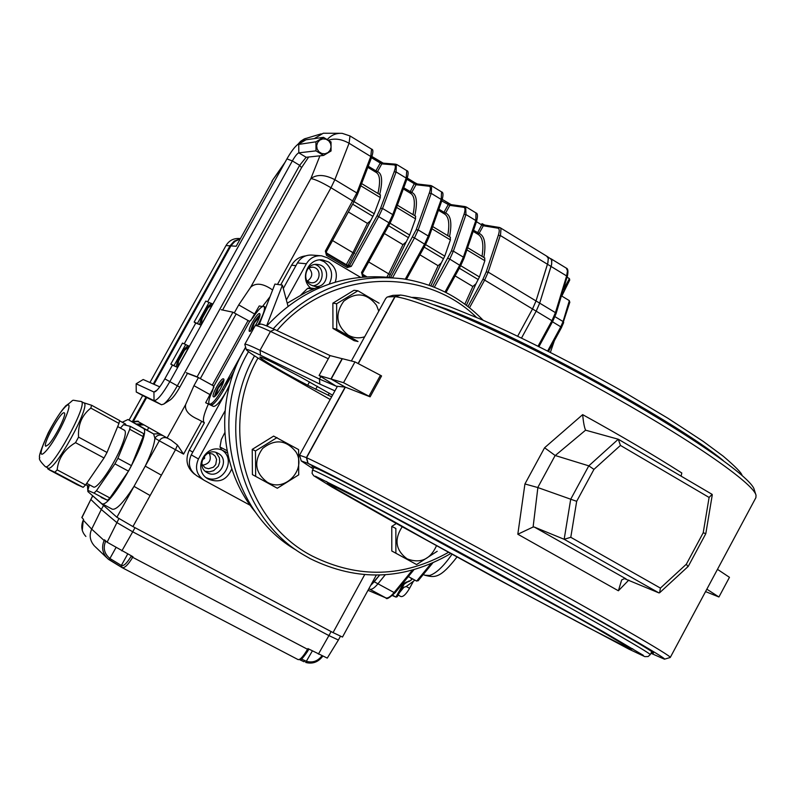 <?xml version="1.0" encoding="UTF-8"?>
<svg xmlns="http://www.w3.org/2000/svg" width="796" height="796" viewBox="0 0 796 796"><rect width="100%" height="100%" fill="white"/><g stroke="black" fill="none" stroke-linecap="round" stroke-linejoin="round"><path stroke-width="1.19" d="M572.175 614.612L386.995 513.47M328.31 358.767L270.471 331.425C261.357 327.146 256.272 325.216 255.198 325.644L244.86 344.24M255.407 325.584L260.441 324.151C261.476 323.753 266.232 325.534 274.72 329.514L330.161 355.613M246.322 349.633L244.8 344.35C245.108 343.583 250.183 345.573 260.023 350.31L319.445 379.075L319.863 384.09L260.511 355.225C250.72 350.499 246.014 348.678 246.372 349.772C248.66 352.459 259.944 359.583 280.222 371.155L330.181 399.483M296.321 550.195C232.133 513.35 208.532 419.144 248.451 351.703M266.76 325.962C301.943 288.49 343.952 272.421 392.806 277.764M320.818 376.578L319.445 379.075L336.191 386.189L345.146 387.095L306.38 457.62L307.913 463.312L301.236 460.924L313.216 468.854M332.549 395.174L301.455 377.503L275.884 364.051C265.675 358.877 260.342 356.548 259.874 357.086C258.899 358.13 287.625 375.006 307.684 385.214L331.634 396.846M319.863 384.09L334.927 390.856M336.191 386.189L319.096 375.503L330.061 355.583L342.33 358.747M450.705 553.568C404.527 580.304 357.693 582.005 310.191 558.653L304.132 555.18C239.805 518.216 215.507 424.208 254.521 355.842M273.227 328.808C309.216 289.764 352.379 273.098 402.746 278.809C434.248 283.665 461.053 297.485 483.142 320.261M448.476 552.344C403.632 577.518 358.339 578.821 312.599 556.225C245.835 522.355 218.611 427.183 257.964 358.021M277.008 330.589C327.982 269.914 423.482 265.168 476.535 317.405M306.38 457.62L299.535 455.203M307.913 463.312L318.609 469.242L312.072 466.665M400.507 295.097L392.906 295.356L388.727 296.54M400.398 295.027L394.876 296.639L387.324 296.938L385.732 298.48L351.364 360.976M358.1 363.533L394.876 296.639M319.096 375.503L330.947 378.986L342.141 358.638M330.947 378.986L345.146 387.095M660.411 588.095L659.615 592.771L658.929 592.901L564.165 539.29L570.702 499.261L588.791 465.849L618.273 439.233L620.452 445.422L709.107 497.45L703.216 532.773L686.351 564.195L660.411 588.095L570.782 537.3L576.672 501.321L593.955 469.371L620.452 445.422M570.782 537.3L564.165 539.29L534.315 527.061L533.101 527.022L517.818 534.235L524.932 483.968L537.768 487.53L555.15 455.491L588.791 465.849L593.955 469.371M537.768 487.53L576.672 501.321M687.754 566.334L686.351 564.195M370.12 396.826L345.365 387.155L331.156 379.055L343.534 382.697L370.12 396.826L381.573 375.941L380.438 375.284L368.976 396.169M380.438 375.284L354.976 361.891L343.534 382.697M331.156 379.055L342.36 358.697L354.976 361.891M706.848 589.189L718.927 596.99L729.464 577.319L717.475 569.349M718.927 596.99L705.555 591.597M650.939 653.267L664.471 659.197C668.62 659.516 603.696 622.054 512.216 571.787C420.845 521.559 330.091 473.481 308.112 463.401L318.808 469.332C339.852 479.033 423.89 523.559 508.773 570.195C593.746 616.88 655.516 652.441 653.417 653.118L651.327 652.551M664.531 659.178L670.252 657.486C672.769 656.67 605.657 617.815 512.793 566.802C420.019 515.808 328.758 467.67 306.579 457.71L345.365 387.155M308.112 463.401L306.579 457.71M755.862 494.744L754.25 489.689C751.931 477.58 685.973 431.9 598.642 383.851C511.39 335.763 425.482 297.863 400.627 295.057L395.105 296.669C420.218 299.575 507.878 338.39 597.1 387.553C686.411 436.686 753.772 483.192 756.041 495.301L755.892 497.649L670.262 657.466M658.929 592.901L624.452 578.622L621.666 579.946L618.383 590.771L628.82 580.065M555.15 455.491L544.583 447.76L582.662 414.646C620.601 435.571 653.645 455.014 681.804 472.983L681.097 476.127M618.273 439.233L585.577 430.178C584.334 427.353 583.359 422.169 582.662 414.646M705.365 533.509L703.216 532.773M618.651 439.462L712.082 494.336L709.107 497.45M358.3 363.633L395.105 296.669M255.745 512.524C218.701 468.337 214.134 398.358 245.695 347.444M259.277 324.489L274.918 284.072L282.391 285.117L266.61 325.902M288.013 306.132L282.391 285.117M287.227 303.196L306.062 292.241L317.126 287.505L320.042 287.525M202.333 459.78L204.562 458.416L204.552 455.879M305.893 272.928L305.604 275.565M450.247 237.248L450.387 239.914L444.775 256.123L441.302 262.919L438.108 265.705L419.94 254.829M380.319 194.96L380.289 197.557L374.239 213.736L370.687 220.582L367.444 223.387L348.35 211.965M415.482 216.223L415.532 218.86L409.711 235.049L406.199 241.875L402.975 244.671L384.359 233.517M484.625 258.023L484.844 260.73L479.441 276.958L476.008 283.724L472.844 286.51L455.113 275.894M240.094 238.581L239.288 238.531C233.517 238.203 229.089 240.541 226.014 245.546L230.024 245.825L234.203 241.168L239.944 238.84L234.203 241.168L230.024 245.825L153.28 384L230.024 245.825L230.9 245.884L154.006 384.319L231.318 245.168L235.327 241.049L239.815 239.089L234.661 241.526L230.9 245.884L236.183 246.253L272.351 181.12L236.183 246.253M133.579 421.084L146.663 397.532L133.579 421.084M376.279 575.14L342.489 637.059L333.046 632.601L364.658 574.712M101.699 503.57L112.276 509.181C116.256 510.196 123.499 502.594 134.017 486.376L150.126 495.54L132.932 526.584L333.046 632.601M132.932 526.584L116.893 517.251L91.013 494.316M305.674 255.874C299.515 256.63 294.819 259.755 291.585 265.227L295.933 265.655L283.296 288.5L297.445 262.929C300.938 257.247 305.933 254.64 312.43 255.118L320.271 255.715M225.009 410.965L198.463 458.964L191.269 454.854L229.338 386.04L192.801 452.098L189.279 450.118C184.99 459.63 186.742 467.65 194.542 474.187M201.786 463.978L205.119 467.789L208.492 468.725L213.428 467.202L215.736 464.546L216.582 459.421L215.248 456.237L212.651 453.999L207.885 453.242M307.107 281.107L310.52 282.64C320.181 284.61 322.619 268.192 312.808 267.177L308.559 267.844M500.395 227.855L547.24 256.481L548.335 258.591L547.728 263.416L536.026 300.948L532.564 308.878L517.708 336.131L532.564 308.878L536.026 300.948L547.937 262.6L548.255 258.093L546.683 256.282M395.333 592.333L394.1 592.532L377.951 583.786C374.428 588.015 371.702 589.826 369.762 589.209C371.702 589.826 374.428 588.015 377.951 583.786L385.234 574.802L377.951 583.786L374.21 581.767L379.622 575.08L370.628 585.488L374.21 581.767L373.016 581.12M383.125 163.14L380.627 161.817M417.333 184.005L414.806 182.672M451.173 204.642L442.258 199.418L448.576 203.259L448.267 204.512L441.69 200.861M484.635 225.049L482.018 223.656L481.719 224.91L476.456 221.696L475.809 220.552L475.988 212.93C477.779 213.308 477.938 216.223 476.466 221.676L476.277 221.955M291.585 265.227L280.709 284.878M370.687 220.582L347.991 265.466L349.563 265.605L377.095 215.696L380.538 208.353L394.12 171.856C395.672 167.518 395.741 165.21 394.328 164.931L381.791 163.867L383.214 163.15L395.632 164.175M376.001 172.314L377.523 171.608L381.791 163.867L380.239 163.031L380.597 161.787L371.921 156.514L383.204 163.15M430.576 185.508L417.452 184.015L416 184.732L406.875 179.269M432.576 286.54L451.372 251.029L463.969 214.442C465.401 210.094 465.322 207.716 463.74 207.328L449.84 205.358L451.302 204.652L465.123 206.592M444.128 213.726L445.631 213.02L449.84 205.358L448.267 204.512L443.989 212.293L445.631 213.02C450.835 215.238 452.128 223.139 449.521 236.73M499.271 227.447L484.774 225.069L483.301 225.766L481.719 224.91L477.103 233.765M270.023 296.719L262.451 306.54L259.237 305.953L250.69 320.708M213.925 387.115L205.657 402.726L213.447 406.428C216.243 406.418 220.522 401.463 226.293 391.552L229.745 384.548M232.283 376.269L232.193 374.528M208.303 404.199C203.686 414.567 202.333 420.746 204.264 422.726M187.567 373.423L198.443 377.583L193.955 385.672L185.627 404.577C184.543 410.308 188.761 415.253 198.254 419.422L204.393 422.795L189.279 450.118M272.63 289.993C263.207 283.386 255.894 282.451 250.68 287.197L238.72 304.908L234.332 312.838M132.096 421.761C137.3 421.014 139.32 420.965 138.146 421.611L167.13 437.959L185.627 404.577M314.241 138.633L323.256 133.24L339.991 133.3M87.441 485.54L87.908 491.61L101.599 503.52C109.569 510.873 153.369 431.203 143.061 428.178L127.967 419.512L122.256 422.258M205.657 402.726L210.781 404.945C213.706 407.174 227.348 386.309 229.308 376.568M132.305 421.88L138.146 421.611L167.648 438.248C164.225 436.825 161.439 437.671 159.29 440.785L154.872 438.208L153.638 433.949L138.096 425.044M171.19 440.198L177.468 445.073L183.568 454.118L175.498 449.72L150.126 495.54M143.967 424.905L142.106 423.84L136.285 424.059M159.688 433.77L163.14 435.71C159.747 434.298 156.991 435.133 154.872 438.208C154.404 444.367 151.19 453.67 145.24 466.118L161.399 475.192M259.735 316.529L254.292 322.937L252.034 330.002M221.208 309.724L232.939 312.211L249.685 321.395L253.009 317.644C258.133 309.743 261.765 305.982 263.924 306.37L264.969 307.027M223.567 381.762L218.283 387.99L215.945 395.323M116.893 517.251L159.29 440.785L175.498 449.72L177.468 445.073M202.423 465.222C209.507 463.899 211.796 459.869 209.288 453.143M307.216 281.197C312.719 277.297 313.206 272.829 308.679 267.784M547.31 256.531L551.548 259.466L551.708 264.013L539.678 303.147L536.225 311.077L521.559 337.972L536.225 311.077L539.678 303.147L551.538 264.799L551.837 260.282L550.265 258.461M368.647 590.552L385.96 597.945L368.866 588.722M187.816 345.554L189.269 346.29L184.503 350.31L178.612 360.916L177.548 367.404L172.443 365.115M177.498 367.434L175.737 366.528L176.304 366.508L177.627 360.409L178.612 360.916M212.691 304.042L208.025 307.933L202.154 318.509L201.03 325.096L195.776 323.096M208.025 307.933L207.03 307.445L211.308 303.455L205.806 301.067L194.164 322.042M184.503 350.31L183.508 349.802L187.846 345.713L185.717 344.529L173.986 365.643L170.792 364.13L172.394 365.195M200.98 325.146L199.199 324.27L199.786 324.201L201.149 318.022L202.154 318.509M170.802 364.12L182.483 343.086L185.717 344.529M199.199 324.27L194.154 322.062L195.697 323.236M186.274 372.707L197.119 376.846L213.686 385.96L212.671 390.508C209.089 398.189 207.985 402.736 209.368 404.169L210.701 404.905C213.418 405.084 217.726 400.139 223.606 390.05L222.263 389.304C216.383 399.383 212.074 404.338 209.368 404.169M263.924 306.37C265.436 308.301 263.685 313.992 258.69 323.465L257.914 324.877M198.443 377.583L213.895 386.13L249.685 321.395M234.283 370.757L223.606 390.05M214.462 396.617C215.985 390.12 219.129 384.518 223.895 379.821M250.541 331.275C252.123 324.798 255.297 319.236 260.073 314.599M245.596 347.126L222.263 389.304M213.517 396.846L213.467 396.816C210.801 395.841 221.348 377.085 223.547 378.886C226.203 379.782 215.835 398.358 213.517 396.846M254.382 327.037L249.556 331.464C246.889 330.509 257.546 311.863 259.735 313.644C260.581 315.286 259.118 319.266 255.347 325.594M175.737 366.528L173.986 365.643M207.03 307.445L201.149 318.022M183.508 349.802L177.627 360.409M226.014 245.546L149.917 382.508M129.032 420.099L142.673 395.542M132.395 421.582L145.957 397.184L132.395 421.582M147.25 430.288L148.743 427.601M110.664 560.692L108.893 559.588L109.918 558.493L121.36 565.458C123.589 566.384 126.813 563.379 131.041 556.454L131.37 555.897M121.499 567.17L107.818 558.742C102.515 553.558 101.281 547.479 104.107 540.514L105.599 541.31C102.873 548.096 104.316 553.827 109.918 558.493L115.918 547.668M94.505 546.066C89.928 540.842 88.983 535.201 91.689 529.131L104.107 540.514L104.465 539.788L107.112 542.205L132.992 556.742L132.584 557.459C128.116 564.812 124.634 568.205 122.136 567.657L110.674 560.692L111.35 559.399M121.708 567.369L121.36 565.458L122.136 567.648L298.122 659.615C300.142 659.934 303.276 656.491 307.525 649.287L308.52 649.675L308.818 649.068M304.032 661.755L299.843 659.784L303.973 661.725L305.286 660.819L306.649 661.367C312.669 662.988 317.753 661.158 321.882 655.884M305.674 662.441L312.35 650.929M322.639 656.252C318.111 662.113 312.48 664.172 305.744 662.451M83.262 520.116L83.57 519.44L83.242 520.116C80.675 526.315 81.56 531.748 85.888 536.444M340.409 636.303L338.39 640.024L328.917 635.586L338.39 640.024L327.255 658.103L307.913 648.591L307.525 649.287L131.041 556.454M83.59 519.46L81.829 517.5L92.565 495.988M318.41 654.103L328.917 635.586L132.713 531.808L116.753 522.514L101.301 509.49L90.834 499.47L92.704 496.117M82.277 530.415L83.242 520.126L91.689 529.131L101.301 509.49L90.834 499.47L81.918 517.689M121.868 550.902L132.713 531.808L328.917 635.586L331.106 631.566L135.002 527.678L132.713 531.808L116.753 522.514L101.301 509.49L103.49 505.54M126.266 425.343L125.46 423.999L119.679 420.855M89.431 484.824L87.819 490.356L94.008 493.092L96.406 490.754L114.922 463.849L117.907 458.337L129.728 429.283L130.265 426.338L123.489 424.666L120.415 428.059M96.406 490.754L109.928 497.958L107.5 500.266L94.008 493.092M117.907 458.337L131.459 465.65L128.494 471.152L114.922 463.849M130.305 426.367L143.638 433.631L143.131 436.586L129.728 429.283M131.459 465.65L143.131 436.586M109.928 497.958L128.494 471.152M101.132 497.44L107.5 500.266M86.664 483.351L93.351 486.913C96.694 490.117 114.186 464.874 121.688 445.879C125.28 436.845 126.226 431.661 124.544 430.308L117.669 426.566M49.262 469.859L77.172 484.694L47.879 468.963L54.834 472.267L57.163 469.869C58.367 458.277 64.486 449.213 75.53 442.656L78.545 437.123C77.829 424.756 81.928 415.084 90.834 408.099L91.58 405.254L83.471 402.686M91.689 405.313L119.529 420.487L118.972 423.422L90.834 408.099M57.163 469.869L85.55 484.983L83.162 487.331L54.834 472.267M78.545 437.123L107.012 452.466L104.027 457.989L75.53 442.656M48.526 444.556C55.063 438.009 67.242 413.462 64.277 412.865C61.372 410.169 42.059 445.034 45.79 446.248L48.526 444.556M107.012 452.466L118.972 423.422M85.55 484.983L104.027 457.989M77.172 484.694L83.162 487.331M81.222 401.463C68.615 400.01 76.605 398.507 65.779 405.791C60.725 411.413 54.904 420.387 48.307 432.706C41.103 448.894 38.268 457.252 39.8 457.79C38.477 458.625 40.278 461.551 45.203 466.546C50.864 472.207 88.883 403.443 81.222 401.463L83.918 402.935C91.639 404.945 53.64 473.68 47.929 467.998L45.282 466.585M413.413 581.259L409.572 588.324C406.06 594.304 403.144 597.04 400.856 596.522L398.129 595.05M403.821 587.378L399.323 592.861L403.821 587.378M414.179 580.702L406.119 586.572M406.06 582.184L404.537 583.627L406.06 582.184L409.592 581.199L411.83 579.538L410.607 577.797M554.364 340.698L550.424 352.3M368.558 590.523L385.831 597.886C387.801 598.522 390.557 596.741 394.1 592.532L412.318 570.235M411.582 578.334L411.462 579.16L412.129 578.632M418.368 580.324L416.666 581.1L408.358 576.573M569.548 302.629L569.359 300.649L561.478 295.873M564.324 289.814L569.727 280.063L569.409 278.61L567.15 277.237M404.398 583.687L397.234 596.692L396.04 597.119L392.726 595.328M402.627 586.612L404.537 583.627L403.532 583.388L409.592 581.199M206.264 477.68C222.432 485.431 237.009 459.988 222.084 450.088M207.318 472.734C219.407 479.908 230.532 459.173 217.815 453.193C205.955 446.447 195.02 466.436 207.179 472.665L207.318 472.734M329.226 284.023C333.633 274.988 331.882 267.506 323.962 261.585L319.883 259.934M311.007 285.038L314.5 286.311C328.181 289.177 331.643 265.864 317.733 264.491C306.599 262.401 300.898 279.804 311.007 285.038M191.269 454.854C187.518 463.451 189.349 470.426 196.771 475.769L203.448 479.859M312.649 285.814C323.813 285.346 325.783 267.436 314.987 264.481M205.269 471.282L209.497 471.819L213.646 470.665L218.313 466.197L219.686 462.078L219.388 457.78L215.965 452.446M360.369 277.207L327.425 257.795L321.614 255.815C315.017 255.337 309.942 257.984 306.39 263.765L286.361 299.983M198.463 458.964C194.642 467.71 196.503 474.804 204.045 480.237L250.262 505.331M313.057 289.117L307.634 288.361L300.958 294.828M224.761 432.716L221.318 439.521L219.994 447.004L227.029 450.645M231.755 468.794C227.119 479.898 219.308 483.341 208.323 479.102C191.945 470.675 204.711 443.173 221.835 449.959M227.477 452.904L221.676 449.869L219.994 447.004M307.634 288.361L309.823 287.903L314.46 288.54M310.599 288.013C299.107 278.55 308.39 257.406 322.877 260.013L328.649 261.993C335.723 266.988 337.912 273.705 335.225 282.122M330.171 150.165L331.106 146.981L330.619 143.668L328.798 140.882L326.002 139.181L322.788 138.902L319.783 140.096L317.604 142.534L316.659 145.728L317.156 149.051L318.987 151.827L321.783 153.529L324.997 153.797L327.992 152.603L330.171 150.165M170.085 400.02L170.434 399.791C173.07 397.741 176.185 393.532 179.806 387.174L187.448 373.384M157.011 390.159L153.936 392.03L154.036 400.647L161.498 404.756L163.787 404.07C167.598 401.104 172.145 394.965 177.428 385.662L299.664 165.319L306.142 157.28L323.554 155.439L315.992 150.862L315.952 141.807L323.484 137.35L331.036 141.947L331.066 150.981L323.554 155.439M161.498 404.756L143.38 395.93L136.245 392L154.036 400.647C157.23 400.597 162.523 394.209 169.906 381.493L292.341 160.911C295.097 156.155 297.246 153.469 298.798 152.842L315.992 150.862M136.245 392L136.146 383.781L153.936 392.03L155.419 391.592C158.006 389.562 161.14 385.314 164.822 378.846L172.513 364.986M222.601 310.012L301.545 167.667L308.659 157.011M184.274 343.802L195.896 322.868M207.666 301.684L286.938 158.892C291.047 151.708 294.61 146.932 297.644 144.574L315.952 141.807M298.102 144.305L306.062 139.758L323.484 137.35M136.146 383.781L143.18 379.513L159.737 386.856M273.953 486.416L252.412 474.615L252.232 449.382L273.635 436.099L298.59 449.591L298.719 474.844L277.326 488.237L273.953 486.416M262.65 480.227L263.158 480.495M265.725 441.004L259.844 444.656M252.292 458.277L252.342 465.411M277.018 437.591L255.476 450.964L255.655 476.366L252.412 474.615M255.655 476.366L277.326 488.237M255.476 450.964L252.232 449.382M267.217 482.187C284.819 492.983 307.166 469.222 295.873 451.839C286.172 439.82 275.078 438.695 262.6 448.447C253.466 461.501 255.009 472.754 267.217 482.187M391.771 526.405L395.861 528.464L395.881 553.21L416.597 564.563L391.791 550.991L391.771 526.405L396.328 523.499M391.771 534.514L391.781 542.484M395.881 553.21L391.791 550.991M416.597 564.563L437.203 551.29M402.189 526.763C393.97 539.509 395.592 550.205 407.074 558.852C420.477 563.847 430.278 559.479 436.487 545.748M357.901 290.769L336.638 303.754L336.728 329.206L358.031 341.534L354.13 340.688L332.957 328.44L332.867 303.157L354.001 290.261L357.901 290.769L379.105 303.216M341.434 333.345L345.106 335.474M345.822 295.256L340.598 298.44M332.897 311.853L332.927 319.624M336.728 329.206L332.957 328.44M336.638 303.754L332.867 303.157M378.767 311.146L376.508 305.266C366.996 293.037 356.071 291.684 343.753 301.206C334.708 314.121 336.191 325.425 348.18 335.116C353.434 338.031 358.926 338.589 364.668 336.788M556.673 605.935L402.497 521.728M312.43 470.277C309.982 467.113 385.672 506.604 480.555 558.404C575.458 610.194 653.018 654.372 650.183 654.68L648.113 656.551L644.84 656.63L628.78 649.068L493.152 576.782L397.095 523.927L331.773 486.943L313.684 475.729L312.082 473.322L312.43 470.277M433.9 304.778C495.43 323.355 672.292 418.417 723.256 460.556M274.72 329.514L270.471 331.425L260.023 350.31L260.511 355.225M328.091 395.314L329.275 393.164M315.704 389.324L317.375 386.289M307.684 385.214L309.495 381.941M533.101 527.022L537.877 487.56M626.034 578.871L534.315 527.061M524.932 483.968L544.583 447.76M618.383 590.771L517.818 534.235M555.25 455.531L585.577 430.178M317.126 287.505L319.365 287.804M425.571 244.581L444.775 256.123M424.178 247.118L443.581 258.77M431.92 228.76L450.387 239.914M354.071 201.617L374.239 213.736M352.658 204.174L372.996 216.393M360.787 185.776L380.289 197.557M390.03 223.218L409.711 235.049M388.627 225.775L408.487 237.706M396.557 207.388L415.532 218.86M460.705 265.695L479.441 276.958M459.322 268.222L478.267 279.595M466.884 249.884L484.844 260.73M464.864 304.181L472.844 286.51M482.018 256.372C483.918 244.402 482.585 237.049 478.018 234.322L473.172 231.377M476.008 283.724L466.396 305.326M467.998 306.56L482.923 279.287L486.177 271.993L498.296 235.377C499.669 231.019 499.53 228.621 497.868 228.173L483.301 225.766L479.122 233.387C484.615 235.785 486.197 243.815 483.849 257.486M473.55 230.263L479.122 233.387L477.64 234.094M445.024 292.023L459.77 265.128L463.371 257.158L464.038 258.262L460.605 265.745M476.466 221.676L464.038 258.262L460.635 265.824L445.949 292.49M497.868 228.173L499.381 227.457L500.992 228.561L500.555 234.641L488.197 272.123L484.645 280.083L482.923 279.287M538.932 346.509L552.802 321.206L484.645 280.083L469.501 307.744M429.064 285.247L438.108 265.705M447.71 235.636C449.849 223.736 448.765 216.492 444.466 213.925L438.447 210.273M441.302 262.919L430.845 285.883M405.264 279.187L424.606 243.994L428.268 236.004L428.954 237.148L425.482 244.641M390.587 277.476L416.159 229.805L429.243 193.279C430.736 188.931 430.736 186.582 429.233 186.254L431.671 185.856L431.233 193.368L418.169 229.915L414.487 237.914L425.502 244.71L406.388 279.376M438.845 209.159L443.989 212.293L443.601 213.398M448.058 258.332L449.77 259.118L434.347 287.227M368.677 261.974L388.687 273.834L402.975 244.671M413.015 214.651C415.393 202.831 414.567 195.707 410.537 193.299L403.333 188.921M406.199 241.875L388.916 277.287M429.233 186.254L416 184.732L411.761 192.433C416.676 194.453 417.681 202.224 414.796 215.736M390.378 274.63L388.687 273.834L386.896 277.088M403.741 187.816L411.761 192.433L410.258 193.13M406.836 170.672C408.547 170.971 408.567 173.836 406.875 179.279L393.493 215.517M363.056 275.336L365.503 276.779L362.986 275.297L362.498 273.187L361.553 272.481L389.035 222.621L392.766 214.612L393.473 215.796L389.94 223.288M394.12 171.856L396.11 171.946L382.548 208.452L392.766 214.612L406.179 178.095L406.875 179.279L393.473 215.796L389.95 223.358L362.478 273.127M407.283 178.085L414.766 182.642L409.731 192.811M392.577 277.734L414.487 237.914L412.786 237.138M332.549 240.561L352.936 252.65L367.444 223.387M377.921 193.438C380.558 181.687 379.99 174.692 376.229 172.453L367.812 167.329M375.483 171.996L375.891 170.881L377.523 171.608C382.13 173.448 382.846 181.08 379.682 194.503M347.364 266.073L347.991 265.466L346.31 264.67L352.936 252.65L354.618 253.436M368.24 166.225L375.891 170.881L380.239 163.031L371.493 157.698L357.603 193.935M380.538 208.353L382.548 208.452L378.796 216.462L351.255 266.401L347.195 267.565L326.469 255.337L325.355 251.108L356.847 192.96L357.573 194.184L353.981 201.696M327.325 139.469C331.385 134.982 336.37 132.942 342.29 133.37L350.011 135.947L349.066 143.26L334.837 179.697L330.987 187.737L354.001 201.746L326.31 251.785M351.255 266.401L349.563 265.605L347.603 266.222M363.125 276.958L362.498 273.187L389.95 223.358L377.095 215.696M482.018 223.656L484.724 225.059M498.296 235.377L500.296 235.487L566.623 275.943L567.468 270.799L566.274 268.113C568.105 268.6 568.424 271.555 567.24 276.968L566.623 275.943L555.429 312.639L556.056 313.654L552.802 321.206L539.001 346.539M486.177 271.993L488.197 272.123L555.429 312.639L552.006 320.569L538.106 346.091M451.372 251.029L453.382 251.138L449.77 259.118L460.635 265.824L445.999 292.52M361.553 272.481L362.648 276.68M250.68 287.197L310.848 178.612C314.5 179.01 321.216 182.045 330.987 187.737L277.476 284.431M396.328 164.384L396.11 171.946L406.179 178.095L406.776 170.633L396.816 164.553M394.328 164.931L396.756 164.513M371.632 149.16C373.344 149.389 373.294 152.245 371.483 157.727L370.767 156.494L371.573 149.121L350.061 135.977M319.932 155.817L310.848 178.612C316.848 174.145 324.838 174.503 334.837 179.697L356.847 192.96L370.767 156.494L349.066 143.26C341.623 139.091 334.788 138.086 328.549 140.225M325.355 251.108L326.32 251.834L326.867 253.974L326.32 251.834L354.001 201.746L357.573 194.184L371.483 157.727M326.131 252.76L346.31 264.67L346.021 265.277M429.243 193.279L431.233 193.368L441.193 199.448L428.268 236.004L418.169 229.915L416.159 229.805M362.299 274.103L366.717 276.71M465.7 206.791L465.959 214.552L453.382 251.138L463.371 257.158L475.809 220.552L465.959 214.552L463.969 214.442M463.74 207.328L466.197 206.95M441.193 199.448L441.87 200.602C443.462 195.129 443.362 192.234 441.571 191.906L441.193 199.448M283.426 165.22L272.889 179.737L285.097 162.215M297.714 144.534L300.629 141.28L304.271 138.942L321.176 133.847M254.441 313.923L238.72 304.908M347.195 267.565L347.573 266.192L326.887 254.004M326.469 255.337L326.867 253.974L348.081 266.371M201.716 421.323L183.568 454.118M210.781 404.945L213.447 406.428M209.826 394.517L193.955 385.672M297.177 144.872L305.465 138.444M138.146 425.074L127.967 419.512L138.146 425.074L143.937 424.895L159.658 433.76L153.638 433.949L143.061 428.178M259.496 323.922L258.69 323.465M248.024 320.619L212.263 385.204M236.203 313.853L200.353 378.548M232.939 312.211L197.119 376.846M209.119 302.371L197.418 323.435M301.415 658.998L305.286 660.819M127.718 553.976L121.36 565.458M107.112 542.205L118.903 518.634M64.396 407.821C51.461 421.611 32.417 465.381 45.491 451.571C58.745 437.621 77.899 392.995 64.396 407.821M409.572 588.324L406.259 586.513M456.984 557.011C440.367 578.443 434.915 577.866 424.706 575.2L429.691 575.478C436.258 573.289 443.69 566.225 451.999 554.275M409.074 580.921L404.288 583.995M552.762 321.106L556.056 313.654L567.011 277.277M411.83 579.538L411.313 579.259M416.666 581.1L430.835 563.837M548.494 351.315L561.578 327.435L560.792 326.808L563.061 321.534L569.359 300.649M547.678 350.907L560.792 326.808L552.474 321.803M561.538 327.345L563.677 322.539L563.061 321.534L554.971 316.669M564.264 289.943L563.598 289.276L569.409 278.61M563.339 289.754L563.508 289.217M396.04 597.119L392.428 595.607L395.91 597.06L403.532 583.388M397.234 596.692L402.696 586.662L400.895 585.697M306.39 263.765L297.445 262.929M164.822 378.846L179.806 387.174M286.938 158.892L292.341 160.911L299.664 165.319L301.545 167.667M306.062 139.758L298.749 144.076L298.798 152.842L306.142 157.28M326.609 481.5L328.41 483.878L337.136 489.46L428.288 540.972L519.47 590.831L587.189 627.049L625.696 646.75C630.611 648.969 632.959 649.616 632.721 648.71M329.763 484.147L362.429 500.505L425.114 533.867C481.48 564.264 551.558 602.851 593.448 626.611L628.581 647.337M315.375 476.217L348.718 492.853L416.228 528.743C478.874 562.483 556.752 605.348 603.607 631.905L643.347 655.347M314.092 467.252L312.48 470.187M651.815 651.645L650.193 654.67M411.641 297.425C416.358 297.226 423.283 298.361 432.427 300.848L449.153 306.44L481.769 319.654C524.226 338.469 577.09 365.434 624.651 392.438L667.914 418.248L703.206 441.372L723.236 456.198C735.315 466.506 741.583 472.904 742.041 475.361M301.177 460.725L299.614 455.342M337.056 386.985L299.604 455.073M659.615 592.771L688.232 566.394M688.251 566.374L705.803 533.658L712.291 494.764M712.082 494.336L618.452 439.312M432.696 226.561L450.476 237.308M361.623 183.577L380.518 195.01M397.363 205.189L415.691 216.273M467.63 247.675L484.863 258.093M430.706 185.518L431.671 185.856M406.438 279.386L425.502 244.71L428.954 237.148L441.87 200.602M499.381 227.457L500.326 227.815M407.293 178.075L414.776 182.642M414.796 182.652L417.422 184.015M431.74 185.896L441.571 191.906M451.252 204.652L448.596 203.279M466.257 206.99L475.988 212.93M200.353 420.577L198.264 419.412M272.739 179.946L271.914 181.279M167.648 438.248L171.21 440.218M265.257 307.137L265.854 307.485M312.201 267.118L312.808 267.177M201.03 325.096L212.721 304.032L211.248 303.326M187.737 345.504L189.269 346.28M189.269 346.29L177.548 367.404M108.883 559.578L107.838 558.752M308.848 649.088L308.52 649.675C308.042 651.168 301.216 660.372 300.997 659.277L298.122 659.605M322.688 656.282C318.131 662.182 312.47 664.232 305.704 662.451M106.684 557.658L95.132 546.633M88.834 486.286L85.769 484.655M130.265 426.338L143.638 433.631M91.58 405.244L119.529 420.487M47.541 467.789L47.879 468.963M424.706 575.2L423.333 574.443M406.02 586.612L402.05 587.856M413.89 569.797L395.244 592.612C389.453 597.965 386.358 599.746 385.96 597.945M418.089 580.831L432.706 563.031M548.563 351.354L561.578 327.435L569.856 302.052M569.727 280.063L561.797 296.072M550.892 258.72L566.274 268.113M322.877 260.013L321.564 259.904M208.323 479.102L207.746 478.744M316.848 264.411L317.733 264.491M170.434 399.791L163.787 404.07"/></g></svg>
